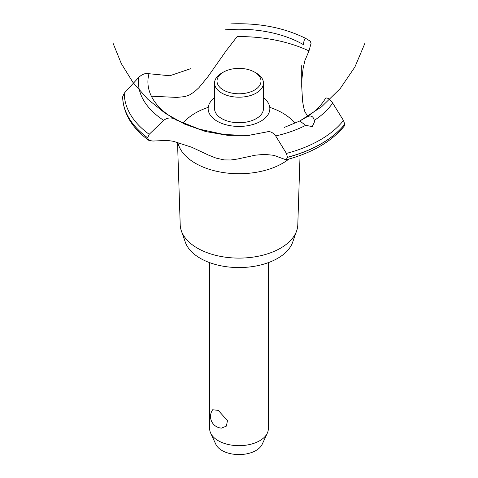 <?xml version="1.0" encoding="UTF-8"?>
<svg xmlns="http://www.w3.org/2000/svg" width="478" height="478" viewBox="0 0 478 478"><rect width="100%" height="100%" fill="white"/><g stroke="black" fill="none" stroke-linecap="round" stroke-linejoin="round"><path stroke-width="0.72" d="M209.669 262.643L209.669 428.742A29.331 16.933 0 0 0 210.655 433.104A29.331 16.933 0 0 0 218.261 440.716A29.331 16.933 0 0 0 246.612 445.096A29.331 16.933 0 0 0 267.345 433.104A29.331 16.933 0 0 0 268.331 428.742L268.331 262.643M212.68 409.754L218.261 410.381L227.474 420.622L226.375 426.113L221.499 428.103A11.633 11.633 0 0 1 212.68 409.754M267.345 433.104L262.183 444.283A23.996 13.85 180 0 1 245.226 454.094A23.996 13.85 180 0 1 222.031 450.515A23.996 13.85 180 0 1 215.817 444.283L210.655 433.104M300.047 155.487L297.794 224.791A58.8 33.95 180 0 1 296.635 230.88L292.667 242.215A54.755 31.614 180 0 1 254.81 266.216A54.755 31.614 180 0 1 200.282 258.305A54.755 31.614 180 0 1 185.333 242.215L181.365 230.88A58.8 33.95 180 0 1 180.206 224.791L177.523 142.229M296.635 230.88A58.8 33.95 180 0 1 255.981 256.656A58.8 33.95 180 0 1 197.42 248.16A58.8 33.95 180 0 1 181.365 230.88M288.796 159.096A61.596 35.563 180 0 1 282.558 163.309A61.596 35.563 180 0 1 195.442 163.309A61.596 35.563 180 0 1 177.822 142.307M183.11 123.21A61.596 35.563 180 0 1 195.442 113.011A61.596 35.563 180 0 1 208.235 107.353M269.765 107.353A61.596 35.563 180 0 1 282.558 113.011A61.596 35.563 180 0 1 294.974 123.312M151.377 96.203L176.818 97.416L184.932 96.592L189.664 94.859L194.409 91.818L198.938 87.677L207.93 76.713L226.327 50.531L237.166 36.579A110.974 64.07 180 0 1 308.991 50.919L304.892 60.604L303.07 68.724L301.965 78.631L301.72 86.47L302.55 100.906L303.572 107.156L304.898 111.816L307.772 116.309M217.191 121.215A30.849 17.811 180 0 1 214.556 97.757A30.849 17.811 0 0 0 217.191 121.215A30.849 17.811 0 0 0 259.357 122.004A30.849 17.811 0 0 0 263.444 97.757A30.849 17.811 180 0 1 260.809 121.215A30.849 17.811 180 0 1 217.191 121.215M303.327 44.783L303.351 44.597A91.095 52.592 180 0 0 224.989 29.857M191.021 68.569L169.81 75.757L148.993 73.732A91.095 52.592 180 0 0 174.524 118.974L174.673 119.058M306.786 116.949C310.736 114.995 313.239 116.136 314.297 120.372L314.428 122.004L312.283 126.598L305.699 125.338L299.772 121.006L306.858 116.907A91.095 52.592 180 0 0 325.661 98.026M299.766 121.012L321.61 106.773L340.24 88.526L354.921 66.962L365.067 42.936M267.011 131.88C270.034 131.062 272.926 132.418 275.687 135.943L286.4 153.42L287.505 157.346L286.083 159.825L273.774 155.308L264.268 154.352L255.115 155.219L237.596 159.013L230.725 159.993L224.194 159.909L216.038 158.099L208.569 155.129L191.809 147.272L173.347 141.285L167.246 140.412L152.882 141.046L148.921 140.43L147.63 137.789L149.196 134.318L163.661 120.348C167.234 117.702 170.879 117.259 174.59 119.01M286.083 159.825C312.086 152.912 331.445 141.697 344.172 126.186L344.757 124.208L343.473 120.468L332.664 103.045C330.208 99.34 327.86 97.673 325.626 98.038M176.549 120.056L199.189 129.138L224.206 134.527L247.825 135.525L266.927 131.91M303.339 44.675C303.954 40.421 304.725 38.318 305.651 38.365L310.389 41.251L311.029 43.456L308.991 50.919M230.802 23.9C258.939 22.783 283.884 27.605 305.633 38.354L305.651 38.365M149.046 73.755C145.617 72.919 142.169 74.138 138.704 77.418L124.274 93.15L122.655 96.819M256.286 73.098L254.553 72.1L256.286 73.098A24.444 14.113 180 0 1 263.444 83.076L263.444 108.62A24.444 14.113 180 0 1 248.357 121.657A24.444 14.113 180 0 1 221.714 118.598A24.444 14.113 180 0 1 214.556 108.62L214.556 83.076A24.444 14.113 180 0 1 221.714 73.098L223.447 72.1A22 12.703 0 0 0 223.447 90.061A22 12.703 0 0 0 254.553 90.061A22 12.703 0 0 0 254.553 72.1A22 12.703 0 0 0 223.447 72.1M263.444 83.076A24.444 14.113 180 0 1 248.357 96.114A24.444 14.113 180 0 1 221.714 93.055A24.444 14.113 180 0 1 214.556 83.076M305.699 125.338A100.589 58.077 180 0 1 275.687 135.943M343.473 120.468A114.726 66.233 180 0 1 320.123 139.935A114.726 66.233 180 0 1 286.4 153.42M332.664 103.045A100.589 58.077 180 0 1 314.297 120.372M344.757 124.208A116.351 67.171 180 0 1 321.27 143.705A116.351 67.171 180 0 1 287.505 157.262M344.757 124.292A116.351 67.171 180 0 1 321.27 143.782A116.351 67.171 180 0 1 287.505 157.346M147.63 137.873A116.351 67.171 180 0 1 122.655 96.801C123.312 113.555 132.065 128.092 148.921 140.43M147.63 137.789A116.351 67.171 180 0 1 122.655 96.717M149.196 134.318A114.726 66.233 180 0 1 124.274 93.15M163.661 120.348A100.589 58.077 180 0 1 138.704 77.418M112.933 42.936L121.316 63.61L133.069 82.575L147.839 99.293L165.221 113.28L184.699 124.143L205.725 131.564L227.701 135.34L249.994 135.37M299.772 121.006L284.195 127.465M175.599 119.602L177.846 120.803M301.72 86.47L301.72 65.647"/></g></svg>
